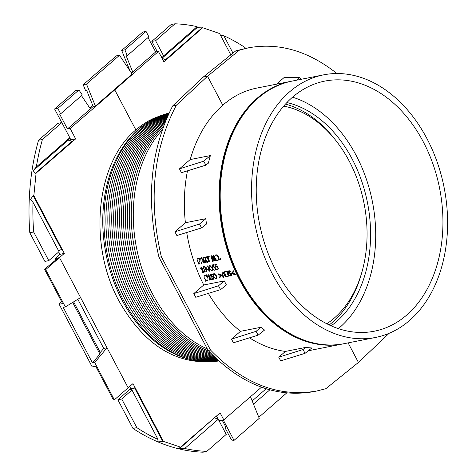 <?xml version="1.0" encoding="UTF-8"?>
<svg xmlns="http://www.w3.org/2000/svg" width="476" height="476" viewBox="0 0 476 476"><rect width="100%" height="100%" fill="white"/><g stroke="black" fill="none" stroke-linecap="round" stroke-linejoin="round"><path stroke-width="0.71" d="M343.642 343.773A133.845 96.348 -101.2 0 1 343.083 343.886A133.845 96.348 -101.2 0 1 239.708 280.114A133.845 96.348 -101.2 0 1 291.074 81.295A133.845 96.348 -101.2 0 1 291.633 81.188M291.074 81.295L256.671 88.108C244.259 90.618 232.966 96.313 222.798 105.196C207.691 118.5 196.82 136.624 190.186 159.567L210.374 155.569L208.321 163.191L205.834 165.166L203.734 161.185L210.374 155.569M187.479 170.825C184.176 187.52 183.48 204.823 185.384 222.738L205.822 218.686L206.441 224.053L201.562 227.921L176.876 235.537L174.912 231.806L185.384 222.738M186.711 232.502C189.799 251.155 195.481 268.648 203.752 284.981L224.273 280.917L226.415 284.981L220.549 289.64L218.514 285.784L224.273 280.917M208.357 293.4C217.383 308.71 228.087 321.354 240.475 331.326L260.872 327.286L264.543 330.064L258.111 335.169L233.418 342.779L231.485 339.114L256.088 331.332L260.872 327.286M249.495 337.823C261.11 345.261 273.081 349.795 285.41 351.431L305.473 347.456L311.816 347.974L305.051 353.341L280.679 360.856L278.752 357.196L285.41 351.431M308.287 350.776L343.083 343.886M212.028 265.043L213.611 264.62A133.845 96.348 78.8 0 0 213.867 265.287L213.593 265.531A134.321 96.688 -101.2 0 1 213.331 264.864L212.028 265.043L212.35 268.208L214.063 270.404L215.217 269.66L214.688 267.417L213.254 266.923L212.605 267.435L213.04 265.495L213.593 265.531M213.319 265.251L212.885 267.191L213.534 266.679L212.885 267.191M215.069 269.987L215.497 269.416L214.968 267.173L213.534 266.679L212.605 267.435M230.961 275.782L231.889 274.664L230.259 272.938L228.516 272.159L228.95 271.219M231.889 274.664L231.616 274.908L229.985 273.176L228.242 272.397L228.67 271.463L230.009 271.784A134.321 96.688 -101.2 0 1 229.658 270.993L228.385 270.892L227.635 271.528L228.004 273.129L230.836 274.479L230.384 275.467L228.873 275.068A134.321 96.688 78.8 0 0 229.259 275.89L231.33 275.663M228.873 275.068L230.89 275.158M228.052 271.011L229.932 270.749A133.845 96.348 78.8 0 0 230.289 271.546L230.009 271.784M228.968 275.265L228.391 276.128M224.238 271.808L226.606 271.374L227.409 272.218L227.361 273.385A133.845 96.348 78.8 0 0 227.373 273.408L228.986 275.211L228.712 275.455L227.094 273.652A134.321 96.688 -101.2 0 1 227.082 273.629L227.129 272.462L226.326 271.618L224.238 271.808A134.321 96.688 78.8 0 0 226.516 276.752L228.188 276.324L228.712 275.455M221.846 275.36L219.638 277.835L221.846 275.36A133.845 96.348 78.8 0 1 221.667 274.961L218.151 273.795L217.877 274.039A134.321 96.688 78.8 0 0 218.145 274.628L220.864 275.521L219.359 277.252A134.321 96.688 78.8 0 0 219.638 277.835M223.5 275.854L223.494 277.353L223.185 275.913L224.63 275.628L225.624 276.931L226.16 276.824L222.601 272.135L221.977 272.26L222.982 277.454L223.494 277.353M221.977 272.26L222.875 271.891L226.433 276.58L226.16 276.824M213.611 273.837L214.117 273.516L216.497 275.866L216.717 278.591M213.635 276.538L211.439 276.431A134.321 96.688 -101.2 0 1 210.838 275.104L212.427 274.789A134.321 96.688 -101.2 0 1 212.165 274.2L210.089 274.61A134.321 96.688 78.8 0 0 211.249 277.175L212.665 277.014L213.212 277.681L213.397 278.519L212.992 278.924L211.796 278.716A134.321 96.688 78.8 0 0 212.129 279.412L214.117 279.132L213.635 276.538L211.713 276.187A133.845 96.348 78.8 0 1 211.189 275.033M211.796 278.716L213.266 278.68L213.67 278.276M210.089 274.61L212.445 273.962A133.845 96.348 78.8 0 0 212.707 274.545L212.427 274.789M209.386 279.596A134.321 96.688 78.8 0 0 209.624 280.096L211.475 279.733A134.321 96.688 -101.2 0 1 211.237 279.233L210.565 279.364A134.321 96.688 -101.2 0 1 208.512 274.908L207.649 275.836A134.321 96.688 78.8 0 0 207.851 276.294L208.542 276.157A134.321 96.688 78.8 0 0 210.077 279.46L209.386 279.596L209.993 279.293M208.119 274.985L208.791 274.664A133.845 96.348 78.8 0 0 210.838 279.126L211.511 278.99A133.845 96.348 78.8 0 0 211.749 279.489L211.475 279.733M204.478 275.675L205.156 275.289L206.269 275.467M206.031 275.08L205.989 275.711L204.876 275.533L204.156 275.973L204.192 278.026L205.763 280.281L205.721 281.286L206.096 281.215L206.126 280.507L207.256 280.679L207.976 280.239L207.911 278.228L206.346 275.937L206.405 275.009L206.031 275.08L206.685 274.765L206.62 275.693L208 277.55L207.935 280.293M206.388 280.614L206.096 281.215M203.567 266.738L204.121 266.399L205.769 267.494L205.674 268.827A133.845 96.348 78.8 0 0 205.68 268.845L206.87 269.993L206.269 271.772M206.804 269.832L206.59 270.231L205.406 269.089A134.321 96.688 -101.2 0 1 205.394 269.065L205.489 267.738L203.841 266.643L203.413 266.846L203.692 266.602M204.121 266.399L203.228 268.238L204.228 269.267A134.321 96.688 78.8 0 0 204.234 269.285L204.4 271.403L205.995 272.016L206.554 271.671M214.878 264.483L216.455 264.055A133.845 96.348 78.8 0 0 216.717 264.727L216.437 264.971A134.321 96.688 -101.2 0 1 216.175 264.299L214.878 264.483L215.194 267.643L216.907 269.844L218.062 269.095L217.532 266.852L216.098 266.358L215.45 266.875L215.884 264.93L216.437 264.971M216.163 264.686L215.729 266.631L216.378 266.114L215.729 266.631M217.919 269.428L218.341 268.857L217.812 266.608L216.378 266.114L215.45 266.875M220.174 258.819L219.567 258.938L220.453 258.575A133.845 96.348 78.8 0 0 220.816 259.587L220.537 259.831A134.321 96.688 -101.2 0 1 220.174 258.819L220.453 258.575M218.341 260.116L218.883 259.319L218.627 257.183L217.478 255.201L216.015 254.714L215.307 255.124M209.303 265.608L209.821 265.287L212.082 267.732L212.605 269.714L212.189 270.558M205.769 257.058L209.101 256.207A133.845 96.348 78.8 0 0 209.309 256.844L209.029 257.088A134.321 96.688 -101.2 0 1 208.815 256.451L205.769 257.058A134.321 96.688 78.8 0 0 205.977 257.695L207.25 257.445A134.321 96.688 78.8 0 0 208.869 262.139L209.654 261.794A133.845 96.348 78.8 0 1 208.095 257.272M207.108 266.126L207.851 265.786A133.845 96.348 78.8 0 0 208.964 268.619L208.684 268.863A134.321 96.688 -101.2 0 1 207.572 266.03L207.108 266.126L206.453 269.124A134.321 96.688 78.8 0 0 206.745 269.844L208.423 269.511A134.321 96.688 78.8 0 0 209.142 271.266L209.63 271.171A134.321 96.688 -101.2 0 1 208.91 269.416L209.363 269.327A134.321 96.688 -101.2 0 1 209.137 268.773M209.553 268.875A133.845 96.348 78.8 0 0 209.636 269.083L209.363 269.327M209.256 269.351A133.845 96.348 78.8 0 0 209.91 270.927L209.63 271.171M205.525 260.336L205.799 257.581L204.18 257.177L202.925 257.617A134.321 96.688 78.8 0 0 204.751 262.954L205.257 262.859A134.321 96.688 -101.2 0 1 204.507 260.747L205.091 260.634L207.03 262.508L207.685 262.377L205.525 260.336L205.519 257.831L202.925 257.617M205.805 260.092L207.964 262.133L207.685 262.377M204.853 260.681A133.845 96.348 78.8 0 0 205.537 262.615L205.257 262.859M200.914 268.012L200.467 268.202A134.321 96.688 78.8 0 0 200.652 268.672L201.342 268.535A134.321 96.688 78.8 0 0 202.722 271.974L202.038 272.111A134.321 96.688 78.8 0 0 202.252 272.629L204.103 272.266A134.321 96.688 -101.2 0 1 203.883 271.742L203.21 271.879A134.321 96.688 -101.2 0 1 201.366 267.244L200.467 268.202L201.015 267.875M200.973 267.322L201.645 267A133.845 96.348 78.8 0 0 203.49 271.635L204.162 271.504A133.845 96.348 78.8 0 0 204.382 272.022L204.103 272.266M202.038 272.111L202.651 271.802M200.664 258.069L201.568 257.695L204.674 262.782L204.388 263.026L201.288 257.944L200.664 258.069L201.217 263.656L201.723 263.555L201.544 262.008L202.99 261.723L203.859 263.133L204.388 263.026M201.848 261.949L201.723 263.555M210.832 256.052A134.321 96.688 78.8 0 0 212.659 261.389L213.129 261.3A134.321 96.688 -101.2 0 1 211.546 256.701L214.807 260.967L215.372 260.854A134.321 96.688 -101.2 0 1 213.54 255.517L213.075 255.612A134.321 96.688 78.8 0 0 214.509 259.848L211.546 255.91L210.832 256.052L211.832 255.666L214.117 258.724M213.075 255.612L213.825 255.267A133.845 96.348 78.8 0 0 215.652 260.61L215.372 260.854M212.201 257.581A133.845 96.348 78.8 0 0 213.409 261.05L213.129 261.3M199.926 261.211L199.855 258.873L198.159 258.373L196.921 258.807A134.321 96.688 78.8 0 0 198.748 264.144L199.254 264.049A134.321 96.688 -101.2 0 1 198.551 262.074L199.926 261.211L199.575 259.117L196.921 258.807M200.206 260.961L199.736 261.574M198.897 262.002A133.845 96.348 78.8 0 0 199.533 263.799L199.254 264.049M233.472 270.951L233.746 270.707A133.845 96.348 78.8 0 0 234.013 271.302L232.496 273.034L235.227 273.92A133.845 96.348 78.8 0 0 235.507 274.503L235.233 274.747A134.321 96.688 -101.2 0 1 234.954 274.164L232.223 273.272L233.74 271.54A134.321 96.688 -101.2 0 1 233.472 270.951L231.514 273.2A134.321 96.688 78.8 0 0 231.699 273.593L235.233 274.747M232.978 53.11L223.809 35.718A215.818 155.355 78.8 0 1 245.027 47.529L245.491 48.409M61.523 301.445L59.173 304.247L62.636 303.557L44.839 269.803L45.696 269.612L65.367 306.913L63.225 307.389L92.493 362.908L94.688 362.528L114.353 399.834L132.977 383.614L163.441 441.395L180.547 447.137L179.839 447.285L179.619 448.475L184.753 448.487L218.246 419.261L226.231 434.409L206.816 451.355L203.056 452.2A215.92 155.426 78.8 0 1 132.982 428.448L136.814 427.627A215.818 155.355 78.8 0 0 158.032 439.431L131.983 390.022L130.656 389.428L134.529 387.797L162.863 441.532L157.913 441.115L158.032 439.431M136.814 427.627L121.713 398.983L131.983 390.022M184.753 448.487A215.818 155.355 78.8 0 0 206.816 451.355M48.766 260.628L33.665 231.985A215.818 155.355 78.8 0 1 32.987 202.258L59.036 251.667L48.766 260.628L44.922 261.425L29.804 232.758L33.665 231.985M29.804 232.758A215.92 155.426 78.8 0 1 38.562 140.212L42.412 139.533L61.826 122.588L69.817 137.737L68.205 140.134L71.876 141.431L35.373 173.282L36.081 173.133L33.855 195.612L64.319 253.393L45.696 269.612M42.412 139.533A215.818 155.355 78.8 0 0 36.325 166.963L69.817 137.737M162.054 58.31L165.505 59.72L202.002 27.864L197.028 27.709L162.024 58.256L163.601 55.888L155.61 40.746L175.025 23.8A215.818 155.355 78.8 0 1 197.088 26.662L163.601 55.888L161.031 56.376M211.802 267.976L209.541 265.531L209.148 265.709L209.38 268.464L211.683 270.88L212.07 270.701L212.082 267.732M216.86 260.675L218.014 260.39L218.603 259.563L218.341 257.427L217.193 255.451L215.735 254.963L214.753 255.933L214.991 258.093L216.86 260.675M215.223 269.886L215.497 269.416M212.683 265.656L213.04 265.495M218.067 269.321L218.341 268.857M215.527 265.096L215.884 264.93M205.995 272.016L206.59 270.231M216.217 276.104L213.837 273.76L213.45 273.938L213.795 276.592L216.217 278.906L216.598 278.734L216.497 275.866M348.117 342.887L358.434 362.45L389.136 333.295M336.937 73.53C308.353 50.914 278.906 42.34 248.591 47.796L239.499 50.093L207.53 76.237L222.798 105.196M300.82 79.361L299.773 77.374L283.993 77.63L276.562 84.169M203.198 77.094L207.53 76.237L176.34 105.22C153.147 149.637 148.149 200.164 161.346 256.802L210.475 349.985C243.254 383.757 278.627 397.448 316.576 391.046L313.041 391.748C275.663 398.031 240.689 384.269 208.119 350.449L158.99 257.266C145.561 200.676 150.119 150.237 172.657 105.946L203.198 77.094L235.816 50.825L248.591 47.796M258.111 335.169L256.088 331.332M231.485 339.114L240.475 331.326M203.752 284.981L193.797 293.603L195.737 297.292L220.549 289.64M190.186 159.567L179.452 168.861L181.463 172.681L205.834 165.166M316.576 391.046L325.81 388.719L358.434 362.45M162.132 129.972A125.89 90.618 78.8 0 0 152.701 294.245A125.89 90.618 78.8 0 0 207.322 348.944M278.752 357.196L303.034 349.521L305.051 353.341M303.034 349.521L305.473 347.456M174.912 231.806L199.515 224.029L201.562 227.921M199.515 224.029L205.822 218.686M210.475 349.985L208.119 350.449M161.346 256.802L158.99 257.266M176.34 105.22L172.657 105.946M239.499 50.093L235.816 50.825M203.734 161.185L179.452 168.861M218.514 285.784L193.797 293.603M296.649 80.188L299.773 77.374M61.826 122.588L57.935 123.308L38.562 140.212M157.27 51.67L151.832 41.364L155.61 40.746M210.344 361.754C173.401 363.39 142.931 343.113 118.946 300.927C87.864 244.253 95.926 162.732 135.862 129.906L140.932 125.813L148.066 121.178L153.665 118.334L161.412 115.418M196.29 360.731A125.89 90.618 -101.2 0 1 122.183 300.291A125.89 90.618 -101.2 0 1 148.946 121.672M165.505 59.72L163.036 60.178M230.824 54.847L219.585 33.522L202.675 27.745L163.917 61.844L158.437 51.456L114.764 89.893L135.862 129.906M202.675 27.745L202.002 27.864M58.536 250.721L61.582 249.442L33.255 195.707L30.458 199.379L32.987 202.258M64.319 253.393L59.988 254.357L58.715 251.941M33.855 195.612L33.255 195.707M36.081 173.133L75.648 138.873L70.835 139.777L69.788 140.694M68.205 140.134L33.171 170.711L35.373 173.282M215.122 417.196L179.619 448.475M180.547 447.137L220.114 412.876L223.785 419.85L223.25 419.963L234.019 440.383L259.247 418.362L250.483 396.728M121.713 398.983L117.869 399.786L130.739 388.553L134.529 387.797M218.508 360.713A126.485 91.047 -101.2 0 1 127.354 299.493A126.485 91.047 -101.2 0 1 168.879 113.407M168.73 113.722A126.485 91.047 78.8 0 0 129.299 299.112A126.485 91.047 78.8 0 0 218.27 360.499M217.96 360.219A126.485 91.047 -101.2 0 1 131.251 298.726A126.485 91.047 -101.2 0 1 168.54 114.133M168.296 114.651A126.485 91.047 78.8 0 0 133.197 298.339A126.485 91.047 78.8 0 0 217.562 359.856M217.08 359.41A126.485 91.047 -101.2 0 1 135.148 297.952A126.485 91.047 -101.2 0 1 168.01 115.281M167.665 116.043A126.485 91.047 78.8 0 0 137.1 297.565A126.485 91.047 78.8 0 0 216.497 358.868M166.796 118.006A126.485 91.047 78.8 0 0 140.997 296.792A126.485 91.047 78.8 0 0 215.003 357.452M214.069 356.548A126.485 91.047 -101.2 0 1 142.949 296.405A126.485 91.047 -101.2 0 1 166.261 119.244M211.755 354.251A126.485 91.047 -101.2 0 1 146.846 295.632A126.485 91.047 -101.2 0 1 164.976 122.362M164.208 124.301A126.485 91.047 78.8 0 0 148.798 295.251A126.485 91.047 78.8 0 0 210.344 352.805M208.744 351.115A126.485 91.047 -101.2 0 1 150.743 294.864A126.485 91.047 -101.2 0 1 163.357 126.556M215.806 358.22A126.485 91.047 -101.2 0 1 139.046 297.179A126.485 91.047 -101.2 0 1 167.26 116.941M165.654 120.69A126.485 91.047 78.8 0 0 144.894 296.018A126.485 91.047 78.8 0 0 212.992 355.489M168.986 113.181A126.485 91.047 78.8 0 0 125.402 299.88A126.485 91.047 78.8 0 0 218.674 360.868M151.832 41.364L171.205 24.454L175.025 23.8M197.028 27.709L197.088 26.662M223.809 35.718L220.549 35.289M163.441 441.395L162.863 441.532M132.982 428.448L117.869 399.786M54.603 108.986L57.804 108.385L78.927 89.952L75.63 90.636L54.603 108.986L61.779 122.6M69.788 137.784L70.835 139.777M89.803 108.04L92.766 105.458M130.007 70.948L121.701 50.432L124.896 49.831L146.025 31.392L142.723 32.082L121.701 50.432M216.485 416.024L218.181 419.237M130.739 388.553L129.656 386.488M59.173 304.247L92.213 366.913L95.682 366.228L113.478 399.983L114.353 399.834M55.96 259.961L55.204 258.527L58.417 257.813L44.661 269.124L44.839 269.803M59.988 254.357L55.204 258.527M36.325 166.963L33.171 170.711M83.199 84.764L85.567 90.618L86.668 90.386L93.183 106.487L95.402 106.077L132.096 74.06L119.5 55.276L116.299 55.876L83.199 84.764L86.495 84.074L119.5 55.276M57.804 108.385L60.666 113.812L59.595 114.008L67.461 128.931L93.183 106.487M78.927 89.952L82.277 94.95L60.666 113.812M146.025 31.392L148.881 36.819L127.27 55.68L124.896 49.831M72.691 302.427L99.912 354.061L92.493 362.908M99.912 354.061L100.299 352.484L103.72 348.402L107.046 347.777L94.688 362.528M258.807 417.285L286.6 393.027M219.073 420.826L222.221 420.237L225.225 425.931L225.445 428.573L231.027 439.152L233.163 440.544L234.019 440.383M213.837 279.376L213.355 276.782M230.687 276.02L231.616 274.908M426.96 138.629A133.845 96.348 78.8 0 0 323.585 74.857A133.845 96.348 78.8 0 0 255.076 224.868A133.845 96.348 78.8 0 0 375.594 337.442A133.845 96.348 78.8 0 0 426.96 138.629M292.264 97.431A127.485 91.767 78.8 0 0 265.941 247.484A127.485 91.767 78.8 0 0 373.541 331.361A127.485 91.767 78.8 0 0 439.604 188.323A127.485 91.767 78.8 0 0 324.007 81.265A127.485 91.767 78.8 0 0 292.264 97.431M65.367 306.913L80.587 297.589L59.488 257.575M218.776 360.957A126.485 91.047 -101.2 0 1 123.451 300.267A126.485 91.047 -101.2 0 1 169.057 113.038M75.648 138.873L70.168 128.49L114.764 89.893M128.145 387.797L80.587 297.589M261.425 387.244L223.785 419.85M70.168 128.49L67.461 128.931M214.652 417.898L218.246 419.261M209.375 262.044A134.321 96.688 -101.2 0 1 207.756 257.343L209.029 257.088M219.567 258.938A134.321 96.688 78.8 0 0 219.924 259.95L220.537 259.831M221.572 275.604A134.321 96.688 -101.2 0 1 221.388 275.205L221.667 274.961M221.388 275.205L217.877 274.039M230.777 275.295L230.384 275.467L230.658 275.223M228.331 271.612L228.67 271.463M247.324 109.355A133.048 95.771 78.8 0 0 240.184 279.709A133.048 95.771 78.8 0 0 291.937 334.616M323.585 74.857L292.193 81.075A133.845 96.348 78.8 0 0 240.826 279.888A133.845 96.348 78.8 0 0 344.202 343.66L375.594 337.442M131.447 73.096L155.652 51.967L158.437 51.456M100.299 352.484L73.613 301.861M103.72 348.402L77.82 299.285M266.072 388.821L252.191 400.941M253.476 404.112L269.755 389.909M90.392 108.921L81.485 95.634M130.954 72.358L132.721 71.983L126.205 55.882L127.27 55.68M95.402 106.077L86.495 84.074M148.048 37.55L155.652 51.967M326.804 323.763A115.555 83.181 78.8 0 0 361.706 272.808A115.555 83.181 78.8 0 0 349.235 161.156A115.555 83.181 78.8 0 0 335.384 139.908A115.555 83.181 78.8 0 0 283.696 106.1M285.475 104.089A119.53 86.043 -101.2 0 1 333.735 137.856L335.384 139.908M361.706 272.808L360.969 275.33A119.53 86.043 -101.2 0 1 329.219 324.947M286.915 102.548A119.631 86.114 -101.2 0 1 367.454 202.609A119.631 86.114 -101.2 0 1 331.135 325.822M338.394 328.63A126.628 91.154 78.8 0 0 355.096 153.439A126.628 91.154 78.8 0 0 292.55 97.181"/></g></svg>

